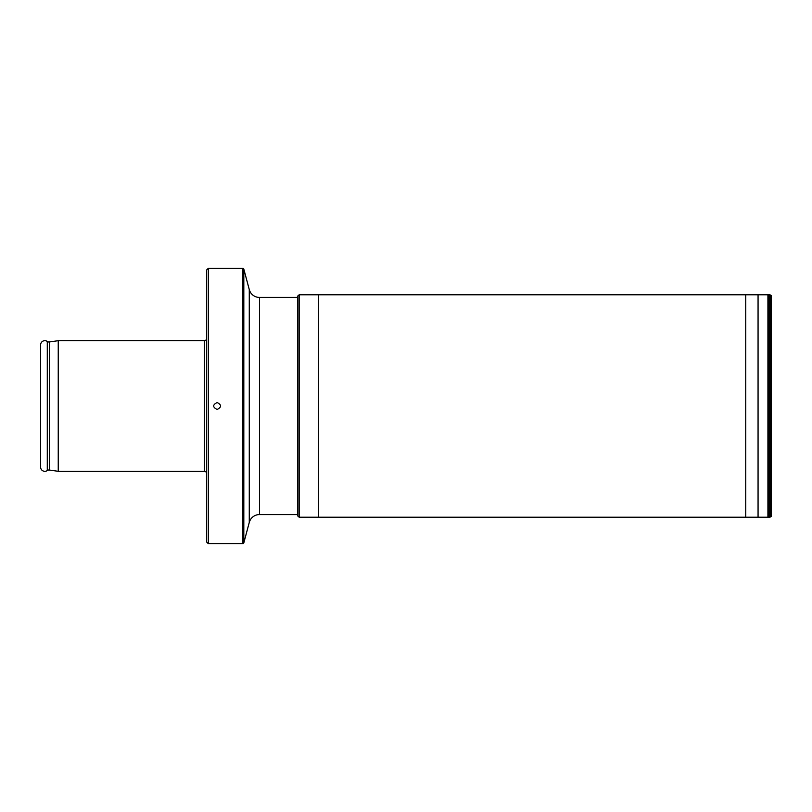 <?xml version="1.0" encoding="UTF-8"?>
<svg xmlns="http://www.w3.org/2000/svg" width="812" height="812" viewBox="0 0 812 812"><rect width="100%" height="100%" fill="white"/><g stroke="black" fill="none" stroke-linecap="round" stroke-linejoin="round"><path stroke-width="1.22" d="M297.801 295.974L299.171 294.786L770.04 294.786L771.4 296.075L771.4 515.924L770.04 517.214L299.171 517.214L297.801 516.026L297.801 295.974L297.537 297.436L259.505 297.436A10.586 10.586 0 0 1 249.274 289.579L243.813 269.097L243.813 542.903L249.274 522.42A10.586 10.586 0 0 1 259.505 514.564L297.801 514.564M243.813 269.097A1.056 1.056 0 0 0 242.788 268.315L242.788 543.685L208.298 543.685L206.532 541.919L206.532 270.081L208.298 268.315L242.788 268.315M243.813 542.903A1.056 1.056 0 0 1 242.788 543.685M208.298 268.315L208.298 543.685M217.119 409.461C221.686 407.157 221.686 404.843 217.119 402.539C212.551 404.843 212.551 407.157 217.119 409.461M40.6 344.927L40.6 467.073L40.6 344.927A4.233 4.233 0 0 1 47.289 341.466A2.822 2.822 0 0 0 49.329 341.964L58.241 340.685L58.241 471.315L204.411 471.315A2.121 2.121 0 0 1 206.532 473.426M58.241 340.685L204.411 340.685A2.121 2.121 0 0 0 206.532 338.574M58.241 471.315L49.329 470.036L49.329 341.964M40.6 467.073A4.233 4.233 0 0 0 47.289 470.534A2.822 2.822 0 0 1 49.329 470.036M259.505 297.436L259.505 514.564M249.274 289.579L249.274 522.42M204.411 471.315L204.411 340.685M47.289 470.534L47.289 341.466M771.197 516.564L771.197 295.436M770.04 517.214L770.04 294.786M769.116 517.203L769.116 294.797M767.919 517.193L767.919 294.807M758.063 517.153L758.063 294.847M745.741 517.142L745.741 294.857M318.558 517.142L318.558 294.857M299.171 517.214L299.171 294.786"/></g></svg>

